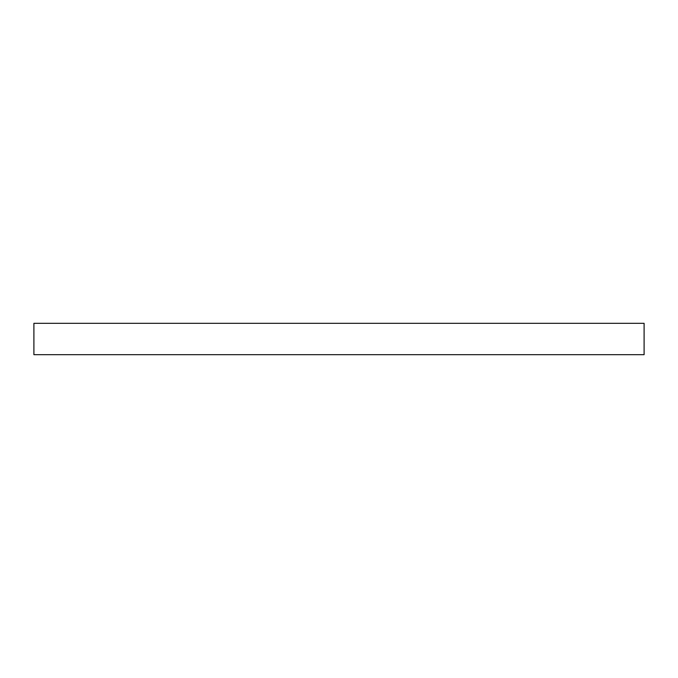 <?xml version="1.0" encoding="UTF-8"?>
<svg xmlns="http://www.w3.org/2000/svg" width="678" height="678" viewBox="0 0 678 678"><rect width="100%" height="100%" fill="white"/><g stroke="black" fill="none" stroke-linecap="round" stroke-linejoin="round"><path stroke-width="1.02" d="M644.1 323.33L33.9 323.33L33.9 354.67L644.1 354.67L644.1 323.33L644.1 354.67L33.9 354.67L33.9 323.33L644.1 323.33"/></g></svg>
